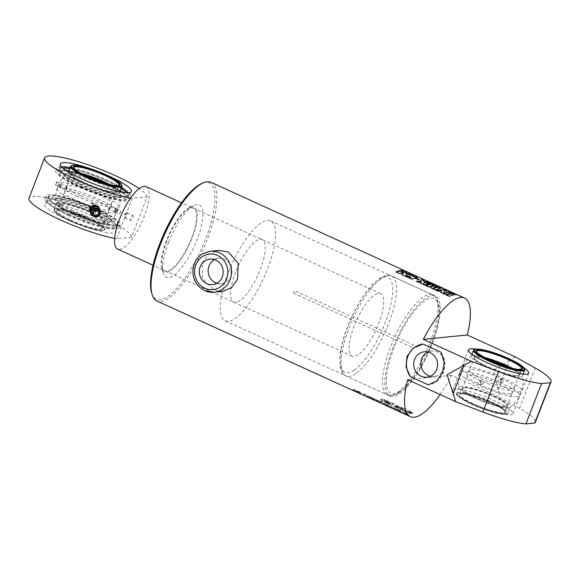 <?xml version="1.0" encoding="UTF-8"?>
<svg xmlns="http://www.w3.org/2000/svg" width="580" height="580" viewBox="0 0 580 580"><rect width="100%" height="100%" fill="white"/><g stroke="black" fill="none" stroke-linecap="round" stroke-linejoin="round"><path stroke-width="0.43" stroke-dasharray="2.9 2.17" d="M358.201 354.757A34.314 10.853 -65.5 0 1 352.14 356.127A34.314 10.853 -65.5 0 1 356.512 320.406A34.314 10.853 -65.5 0 1 380.639 293.69A34.314 10.853 -65.5 0 1 379.327 321.987A34.314 10.853 -65.5 0 1 358.201 354.757M146.095 186.637A34.314 10.853 -65.5 0 1 144.782 214.926A34.314 10.853 -65.5 0 1 123.656 247.704A34.314 10.853 -65.5 0 1 117.595 249.074M293.639 293.19L412.097 347.26L413.069 344.738L294.611 290.667L293.639 293.19M430.418 376.232A12.789 11.926 -95.7 0 0 434.043 376.463A12.789 11.926 -95.7 0 0 444.657 362.565A12.789 11.926 -95.7 0 0 431.52 351.016A12.789 11.926 -95.7 0 0 428.011 351.958M440.945 352.212A20.59 19.212 84.3 0 1 428.279 384.866M471.388 402.998A32.255 5.539 21.2 0 0 513.017 413.518A32.255 5.539 21.2 0 0 484.952 396.691A32.255 5.539 21.2 0 0 452.871 390.188A32.255 5.539 21.2 0 0 471.388 402.998M475.607 349.058A32.255 5.539 -158.8 0 1 523.965 367.814M515.345 356.939L509.501 360.55L498.235 389.601L499.699 397.286L519.557 408.363A54.941 9.439 -158.8 0 1 535.354 422.262M535.202 368.017L519.557 408.363M509.501 360.55L493.768 370.076L498.235 389.601M211.04 182.33A65.199 20.626 -65.5 0 1 202.732 250.212A65.199 20.626 -65.5 0 1 156.89 300.962M222.785 291.392L213.694 289.79L202.674 278.581L202.065 262.885L208.706 254.272L218.718 250.422M440.111 394.523A65.199 20.626 114.5 0 0 451.632 375.34L499.699 397.286M401.925 409.654A65.199 20.626 114.5 0 0 402.962 409.241L401.041 408.363A65.199 20.626 114.5 0 0 401.693 408.066L402.179 408.291A65.199 20.626 -65.5 0 1 401.621 408.552L403.057 409.204A65.199 20.626 114.5 0 0 403.622 408.943L403.839 408.566L402.585 407.646L400.316 407.174L398.453 408.218L399.7 409.067L401.925 409.654L403.049 408.994L401.121 408.117L401.773 407.82L402.259 408.045L401.701 408.298L403.622 408.943L402.513 407.885L400.243 407.421A65.199 20.626 -65.5 0 1 398.59 408.11L402.012 409.408M396.256 405.645A65.199 20.626 -65.5 0 1 395.473 405.993L396.916 406.652A65.199 20.626 114.5 0 0 397.706 406.297L398.293 406.565A65.199 20.626 -65.5 0 1 397.88 406.754L394.458 406.384A65.199 20.626 -65.5 0 1 394.088 406.5L397.597 407.856L398.163 407.667L395.69 406.942L399.453 407.276L400.07 406.906L399.809 407.327L398.67 406.138L396.336 405.398L395.553 405.746L396.995 406.406L398.199 406.13L397.96 406.507L394.175 406.254L395.292 407.522L397.51 408.11A65.199 20.626 114.5 0 0 398.076 407.921L396.64 407.262A65.199 20.626 -65.5 0 1 396.031 407.464L399.366 407.522A65.199 20.626 114.5 0 0 399.809 407.327L398.743 405.899L396.336 405.398M395.69 407.385L395.69 406.942L395.69 407.385M394.27 404.593A65.199 20.626 114.5 0 0 394.719 404.369L391.101 402.716A65.199 20.626 -65.5 0 1 390.637 402.948L390.869 404.427L389.753 404.521A65.199 20.626 114.5 0 0 390.318 404.333L388.897 403.68A65.199 20.626 -65.5 0 1 388.325 403.876L392.392 405.159L392.406 403.462L394.349 404.347L394.799 404.122L391.174 402.476L390.71 402.701L390.579 404.543L388.984 403.434L388.411 403.629L389.492 404.869L392.305 405.413L392.326 403.709L394.349 404.347M390.869 404.427L390.485 404.797L390.869 404.427M389.949 404.717L389.84 404.267L389.949 404.717M392.305 405.413L392.58 404.963L392.305 405.413M386.592 401.229A65.199 20.626 -65.5 0 1 385.809 401.585L387.244 402.237A65.199 20.626 114.5 0 0 388.034 401.889L388.622 402.158A65.199 20.626 -65.5 0 1 388.209 402.346L384.786 401.969A65.199 20.626 -65.5 0 1 384.417 402.092L387.933 403.448L388.498 403.26L386.019 402.534L390.405 402.498L390.144 402.911L388.999 401.73L386.672 400.983L385.888 401.331L387.331 401.991L388.527 401.723L388.288 402.099L384.504 401.838L385.627 403.107L387.839 403.695A65.199 20.626 114.5 0 0 388.411 403.506L386.969 402.846A65.199 20.626 -65.5 0 1 386.36 403.049L389.702 403.114A65.199 20.626 114.5 0 0 390.144 402.911L389.078 401.483L386.672 400.983M386.026 402.97L386.019 402.534L386.026 402.97M383.931 401.142L386.969 400.831L385.221 400.033L383.337 400.367A65.199 20.626 114.5 0 0 384.62 399.758L383.032 399.033A65.199 20.626 -65.5 0 1 379.661 400.36L381.248 401.084A65.199 20.626 114.5 0 0 382.336 400.751L381.937 401.403L383.409 402.078L384.011 400.896L387.041 400.584L385.294 399.787L383.416 400.113L384.692 399.511L383.104 398.786L379.748 400.113L381.336 400.838L382.423 400.504L382.032 401.15L383.503 401.824L384.011 400.896M404.173 413.83A65.199 20.626 114.5 0 0 408.255 414.374L405.935 413.315A65.199 20.626 -65.5 0 1 403.317 413.243L404.586 412.699L402.796 411.88L398.627 411.104A65.199 20.626 114.5 0 0 401.244 411.176L399.214 410.248A65.199 20.626 -65.5 0 1 395.48 409.85M403.832 413.663L408.356 414.12L406.036 413.061L403.426 412.989L404.688 412.445L398.736 410.85L401.346 410.923L399.308 409.995L394.908 409.284L401.476 412.3M394.371 409.139L398.924 409.813L396.06 408.509L393.32 408.11L395.074 408.059L392.471 406.87L388.071 406.167L394.103 409.219L398.822 410.067L395.966 408.762L393.218 408.356A65.199 20.626 114.5 0 0 394.98 408.313L392.377 407.124A65.199 20.626 -65.5 0 1 388.643 406.725M390.898 407.769A65.199 20.626 114.5 0 0 391.906 408.132L391.906 408.132M389.702 406.906A65.199 20.626 114.5 0 0 390.209 406.964L386.853 405.427A65.199 20.626 -65.5 0 1 386.345 405.376L389.702 406.906L390.318 406.711L386.954 405.181L389.811 406.66M381.321 403.093L383.626 404.151L388.288 404.963L385.497 403.687L382.778 403.209L383.191 402.636L380.712 401.505L380.117 402.361L376.833 401.034L383.51 404.383L388.194 405.217L385.396 403.941L382.67 403.462L383.097 402.89L380.611 401.759L380.009 402.607L378.022 401.882M376.717 401.287L381.307 403.325M374.006 400.055A65.199 20.626 114.5 0 0 375.129 400.417L377.341 401.425A65.199 20.626 114.5 0 0 377.87 401.527L375.666 400.519A65.199 20.626 114.5 0 0 377.297 400.584L379.777 401.723A65.199 20.626 114.5 0 0 380.408 401.664L375.325 399.345A65.199 20.626 -65.5 0 1 371.591 398.946M356.801 392.203A65.199 20.626 114.5 0 0 360.883 392.747L358.281 391.565A65.199 20.626 -65.5 0 1 356.019 391.551L355.293 391.224A65.199 20.626 114.5 0 0 357.555 391.232L354.953 390.043A65.199 20.626 -65.5 0 1 351.226 389.651M353.474 390.688A65.199 20.626 114.5 0 0 354.764 391.123L355.489 391.449A65.199 20.626 -65.5 0 1 354.547 391.166M356.78 392.182L364.189 395.277L364.204 394.857L366.074 394.821L363.471 393.639L361.63 393.675L356.896 391.935L364.102 395.531L364.095 395.111A65.199 20.626 114.5 0 0 365.98 395.074L363.377 393.885A65.199 20.626 -65.5 0 1 361.529 393.929L358.099 392.79M370.337 398.387L371.142 398.736A65.199 20.626 114.5 0 0 373.825 399.163C374.31 399.069 373.73 398.641 372.084 397.865L368.822 396.372A65.199 20.626 -65.5 0 1 365.088 395.973M373.825 399.163L374.122 398.844L372.179 397.612L368.916 396.118L364.515 395.415L373.825 399.163M405.492 411.409A65.199 20.626 114.5 0 0 406.247 411.133L404.811 410.473A65.199 20.626 -65.5 0 1 404.224 410.698L403.724 410.473A65.199 20.626 114.5 0 0 405.957 409.502L404.521 408.842A65.199 20.626 -65.5 0 1 401.766 409.995L403.201 410.647A65.199 20.626 114.5 0 0 403.288 410.618L405.492 411.409L406.326 410.879L403.81 410.227L406.029 409.255L404.593 408.596L401.853 409.741L405.579 411.162M403.854 410.625L403.81 410.227L403.854 410.625M406.812 412.3A65.199 20.626 114.5 0 0 409.567 411.147L408.132 410.495A65.199 20.626 -65.5 0 1 405.376 411.64L406.812 412.3L409.639 410.901L408.204 410.248L405.463 411.394L406.899 412.047M406.196 412.474A65.199 20.626 114.5 0 0 406.667 412.344L405.232 411.684A65.199 20.626 -65.5 0 1 404.76 411.822L406.196 412.474L406.754 412.09L405.318 411.438L404.847 411.568L406.283 412.221M410.995 413.794A65.199 20.626 114.5 0 0 412.039 413.38L410.111 412.503A65.199 20.626 114.5 0 0 410.763 412.206L411.249 412.431A65.199 20.626 -65.5 0 1 410.691 412.692L412.126 413.344A65.199 20.626 114.5 0 0 412.692 413.083L412.909 412.706L411.655 411.786L409.393 411.314L407.522 412.358L408.77 413.207L410.995 413.794L412.119 413.134L410.198 412.257L410.843 411.959L411.329 412.184L410.771 412.445L412.692 413.083L411.583 412.032L409.313 411.561A65.199 20.626 -65.5 0 1 407.66 412.257L411.082 413.547M429.338 281.981L430.113 282.337M431.302 282.88L429.562 282.38M432.992 283.649L433.63 283.939A65.199 20.626 114.5 0 0 433.318 283.787M436.602 285.302L437.24 285.592A65.199 20.626 114.5 0 0 436.928 285.433M458.091 295.104L458.729 295.401A65.199 20.626 114.5 0 0 458.417 295.242M451.914 292.291L452.625 292.907L451.733 292.508M454.01 293.241L452.501 292.545M446.498 290.174L448.565 291.051L446.73 289.913A65.199 20.626 -65.5 0 1 447.042 290.065L448.63 290.776M449.5 291.189L450.66 291.718A65.199 20.626 114.5 0 0 450.493 291.631M442.25 287.876L443.069 288.253M444.345 288.825L442.061 288.101M438.408 286.121L439.075 286.716L436.726 285.664L438.632 286.52M440.372 287.02L437.124 286.099L435.87 285.411L438.668 286.23M451.632 375.34L407.646 379.704M216.826 283.221A12.789 11.926 -95.7 0 0 221.343 283.7A12.789 11.926 -95.7 0 0 231.957 269.794A12.789 11.926 -95.7 0 0 218.819 258.245A12.789 11.926 -95.7 0 0 214.484 259.608M401.2 408.516A64.924 20.539 -65.5 0 1 400.577 408.748L400.091 408.523A64.924 20.539 114.5 0 0 400.715 408.291L401.121 408.762A65.199 20.626 -65.5 0 1 400.497 408.994L400.004 408.777A65.199 20.626 114.5 0 0 400.628 408.537L401.121 408.762M401.585 412.054L394.791 409.531M390.558 407.602L387.955 406.413M379.878 401.469L375.42 399.091L371.019 398.38L376.565 400.925L374.122 399.809L377.979 401.273L375.767 400.265L377.399 400.338L379.777 401.723M375.949 400.932L376.456 401.172M376.405 400.852L370.903 398.627M356.461 392.036L353.974 390.601L356.577 391.79L360.977 392.5L358.375 391.311L355.402 390.971L357.657 390.978L355.054 389.796L350.646 389.086L353.59 390.441L350.53 389.332M353.133 390.521L354.873 390.869L353.858 390.848M367.618 396.836A64.924 20.539 114.5 0 0 370.895 397.365L371.381 397.713A64.924 20.539 -65.5 0 1 368.568 397.264L367.51 397.083A65.199 20.626 114.5 0 0 370.794 397.619L371.28 397.967A65.199 20.626 -65.5 0 1 368.452 397.51L368.394 397.488M370.895 397.365L371.28 397.967L370.895 397.365M370.453 398.134L364.399 395.661M410.27 412.655A64.924 20.539 -65.5 0 1 409.654 412.887L409.161 412.663A64.924 20.539 114.5 0 0 409.784 412.431L410.19 412.902A65.199 20.626 -65.5 0 1 409.567 413.134L409.081 412.916A65.199 20.626 114.5 0 0 409.697 412.677L410.19 412.902M437.791 286.194A64.924 20.539 114.5 0 0 437.305 286.07L437.798 286.295A64.924 20.539 -65.5 0 1 438.277 286.418L437.9 285.947M435.761 285.034L437.124 285.839L435.087 285.171L432.6 283.83L440.583 287.107M442.264 288.224L444.49 288.891M440.713 287.484L441.474 287.818M446.622 290.16L450.544 291.965L445.592 289.826M451.936 292.639L454.162 293.306M450.261 292.132L451.146 292.226M458.729 295.401L456.714 294.77M456.54 294.401L457.084 294.799M403.412 273.093L399.504 273.818L396.314 272.078M409.966 274.485L405.072 276.356L401.897 274.63M406.682 272.984L405.485 274.369M403.238 271.418L400.795 272.23M411.184 277.443L408.168 277.769L406.225 276.602M416.802 277.61L411.909 279.48L409.596 278.139M413.504 276.102L412.772 276.928M418.956 279.698L418.68 280.002L415.324 278.473L415.911 278.313M421.355 282.286L418.688 282.569L416.832 281.445M428.171 282.793L428.997 283.171L424.038 282.866L423.146 284.606L420.775 283.243M424.176 280.974L423.784 281.779M431.056 284.468L428.569 283.33L429.2 283.265M428.591 285.092L426.38 284.084L427.032 283.867M433.854 285.389L428.961 287.26L423.908 284.954L424.64 284.591M448.956 294.386L448.238 294.06L446.005 295.039L443.693 293.705M454.22 294.683L449.326 296.554L447.013 295.22M450.899 293.168L448.891 293.842M441.409 291.145L438.096 291.435L436.262 290.312M445.802 290.841L444.28 291.377L443.084 293.705L440.72 292.349M437.559 287.433L436.551 287.136A64.924 20.539 114.5 0 0 433.151 288.209M440.358 288.354L435.464 290.232L432.216 288.746C430.607 287.999 430.077 287.412 430.621 286.969M433.63 283.939L431.476 283.519L433.514 284.193L432.151 283.381M429.519 282.801L431.353 283.504L429.628 282.547M428.721 282.054A64.924 20.539 114.5 0 0 428.236 281.931L428.729 282.156A64.924 20.539 -65.5 0 1 429.207 282.279L428.83 281.808M428.156 281.452L431.513 282.967M151.67 293.052A63.829 20.191 114.5 0 0 201.151 249.487A63.829 20.191 114.5 0 0 201.637 183.57M168.519 242.52A39.81 12.593 114.5 0 0 163.379 273.499A39.81 12.593 114.5 0 0 194.235 246.333A39.81 12.593 114.5 0 0 194.539 205.219A39.81 12.593 114.5 0 0 168.519 242.52M392.921 347.949A54.904 17.371 114.5 0 0 389.789 395.944A54.904 17.371 114.5 0 0 428.388 353.213A54.904 17.371 114.5 0 0 435.384 296.046A54.904 17.371 114.5 0 0 392.921 347.949M228.259 272.796A54.904 17.371 114.5 0 0 225.134 320.791A54.904 17.371 114.5 0 0 263.733 278.059A54.904 17.371 114.5 0 0 270.73 220.893A54.904 17.371 114.5 0 0 228.259 272.796M235.639 272.063A34.314 10.853 114.5 0 0 233.682 302.064A34.314 10.853 114.5 0 0 257.81 275.348A34.314 10.853 114.5 0 0 262.182 239.627A34.314 10.853 114.5 0 0 235.639 272.063M166.931 240.7A34.314 10.853 114.5 0 0 164.974 270.7A34.314 10.853 114.5 0 0 189.102 243.992A34.314 10.853 114.5 0 0 193.474 208.263A34.314 10.853 114.5 0 0 166.931 240.7M166.438 240.751A35.692 11.288 114.5 0 0 161.827 268.525A35.692 11.288 114.5 0 0 189.5 244.173A35.692 11.288 114.5 0 0 189.769 207.314A35.692 11.288 114.5 0 0 166.438 240.751M511.951 368.213A24.367 4.183 -158.8 0 1 519.6 374.738A24.367 4.183 -158.8 0 1 518.078 375.499A24.367 4.183 -158.8 0 1 517.911 375.521A24.367 4.183 -158.8 0 1 495.139 369.736A24.367 4.183 -158.8 0 1 474.774 358.701A24.367 4.183 -158.8 0 1 474.164 357.113A24.367 4.183 -158.8 0 1 484.213 357.454M512.568 388.397A24.019 4.125 -158.8 0 1 486.721 381.321A24.019 4.125 -158.8 0 1 469.438 370.25A24.019 4.125 -158.8 0 1 469.648 369.953A24.019 4.125 -158.8 0 1 493.326 375.086A24.019 4.125 -158.8 0 1 514.279 387.266A24.019 4.125 -158.8 0 1 514.228 387.621A24.019 4.125 -158.8 0 1 512.568 388.397M505.68 407.037A24.367 4.183 -158.8 0 1 479.464 399.859A24.367 4.183 -158.8 0 1 461.941 388.629A24.367 4.183 -158.8 0 1 463.456 387.868A24.367 4.183 -158.8 0 1 486.171 393.537A24.367 4.183 -158.8 0 1 506.768 404.666A24.367 4.183 -158.8 0 1 507.37 406.254A24.367 4.183 -158.8 0 1 505.68 407.037M510.436 393.892A24.019 4.125 -158.8 0 1 485.518 387.201A24.019 4.125 -158.8 0 1 467.262 376.101A24.019 4.125 -158.8 0 1 467.306 375.746A24.019 4.125 -158.8 0 1 491.195 380.582A24.019 4.125 -158.8 0 1 512.096 393.117A24.019 4.125 -158.8 0 1 511.893 393.414A24.019 4.125 -158.8 0 1 510.436 393.892M508.45 407.994A27.456 4.712 -158.8 0 1 480.262 400.461A27.456 4.712 -158.8 0 1 459.128 387.781A27.456 4.712 -158.8 0 1 459.164 387.251A27.456 4.712 -158.8 0 1 486.468 392.783A27.456 4.712 -158.8 0 1 510.357 407.109A27.456 4.712 -158.8 0 1 510.023 407.522A27.456 4.712 -158.8 0 1 508.45 407.994M520.47 377A27.456 4.712 -158.8 0 1 490.934 368.909A27.456 4.712 -158.8 0 1 471.185 356.258A27.456 4.712 -158.8 0 1 471.518 355.844A27.456 4.712 -158.8 0 1 498.488 361.789A27.456 4.712 -158.8 0 1 522.413 375.586A27.456 4.712 -158.8 0 1 522.377 376.115A27.456 4.712 -158.8 0 1 520.47 377M498.93 382.387C497.582 381.024 497.734 379.929 499.387 379.102C501.591 380.038 501.7 381.176 499.728 382.517L498.93 382.387M501.548 382.133L502.302 382.263C504.194 380.929 504.078 379.791 501.968 378.849C500.177 379.69 500.033 380.777 501.548 382.133M478.768 384.388C477.463 383.017 477.615 381.923 479.232 381.103C481.458 382.039 481.574 383.177 479.573 384.518L478.768 384.388M481.385 384.127L482.154 384.264C484.061 382.923 483.952 381.785 481.813 380.85C480.059 381.684 479.914 382.778 481.385 384.127M519.433 391.877A32.11 5.517 -158.8 0 1 485.96 382.865A32.11 5.517 -158.8 0 1 461.716 368.032A32.11 5.517 -158.8 0 1 461.818 367.546A32.11 5.517 -158.8 0 1 493.711 374.086A32.11 5.517 -158.8 0 1 521.688 390.768A32.11 5.517 -158.8 0 1 521.434 391.188A32.11 5.517 -158.8 0 1 519.433 391.877M517.527 396.785A32.11 5.517 -158.8 0 1 483.191 387.411A32.11 5.517 -158.8 0 1 459.853 372.599A32.11 5.517 -158.8 0 1 460.107 372.179A32.11 5.517 -158.8 0 1 491.811 378.994A32.11 5.517 -158.8 0 1 519.825 395.335A32.11 5.517 -158.8 0 1 519.723 395.821A32.11 5.517 -158.8 0 1 517.527 396.785M109.192 184.382A24.367 4.183 -158.8 0 1 116.841 190.9A24.367 4.183 -158.8 0 1 115.326 191.668A24.367 4.183 -158.8 0 1 85.398 182.961A24.367 4.183 -158.8 0 1 72.014 174.87A24.367 4.183 -158.8 0 1 71.412 173.282A24.367 4.183 -158.8 0 1 81.454 173.623M80.475 195.953A24.019 4.125 -158.8 0 1 66.686 186.419A24.019 4.125 -158.8 0 1 66.889 186.122A24.019 4.125 -158.8 0 1 90.574 191.255A24.019 4.125 -158.8 0 1 111.519 203.435A24.019 4.125 -158.8 0 1 111.476 203.79A24.019 4.125 -158.8 0 1 80.475 195.953M73.174 214.477A24.367 4.183 -158.8 0 1 59.189 204.798A24.367 4.183 -158.8 0 1 60.704 204.03A24.367 4.183 -158.8 0 1 83.411 209.706A24.367 4.183 -158.8 0 1 104.016 220.828A24.367 4.183 -158.8 0 1 104.618 222.423A24.367 4.183 -158.8 0 1 73.174 214.477M78.344 201.448A24.019 4.125 -158.8 0 1 64.503 192.27A24.019 4.125 -158.8 0 1 64.554 191.915A24.019 4.125 -158.8 0 1 88.443 196.75A24.019 4.125 -158.8 0 1 109.344 209.286A24.019 4.125 -158.8 0 1 109.134 209.576A24.019 4.125 -158.8 0 1 78.344 201.448M72.166 214.325A27.456 4.712 -158.8 0 1 56.376 203.95A27.456 4.712 -158.8 0 1 56.405 203.42A27.456 4.712 -158.8 0 1 83.708 208.952A27.456 4.712 -158.8 0 1 107.597 223.271A27.456 4.712 -158.8 0 1 107.271 223.684A27.456 4.712 -158.8 0 1 72.166 214.325M84.187 183.331A27.456 4.712 -158.8 0 1 68.433 172.427A27.456 4.712 -158.8 0 1 68.759 172.013A27.456 4.712 -158.8 0 1 95.722 177.958A27.456 4.712 -158.8 0 1 119.654 191.755A27.456 4.712 -158.8 0 1 119.618 192.285A27.456 4.712 -158.8 0 1 84.187 183.331M108.54 209.075C109.787 208.191 110.229 207.147 109.866 205.936L108.54 209.075M114.833 211.946L114.724 211.932C114.332 210.496 114.804 209.452 116.152 208.807L114.833 211.946M59.972 186.905C61.32 186.071 61.763 185.027 61.299 183.773L59.972 186.905M66.265 189.783L66.163 189.762C65.859 188.369 66.337 187.333 67.584 186.644L66.265 189.783M77.459 196.54A32.11 5.517 -158.8 0 1 58.964 184.194A32.11 5.517 -158.8 0 1 59.037 183.766A32.11 5.517 -158.8 0 1 90.835 190.204A32.11 5.517 -158.8 0 1 118.929 206.944A32.11 5.517 -158.8 0 1 118.675 207.357A32.11 5.517 -158.8 0 1 77.459 196.54M75.559 201.448A32.11 5.517 -158.8 0 1 57.101 188.761A32.11 5.517 -158.8 0 1 57.355 188.348A32.11 5.517 -158.8 0 1 89.059 195.163A32.11 5.517 -158.8 0 1 117.066 211.504A32.11 5.517 -158.8 0 1 116.993 211.939A32.11 5.517 -158.8 0 1 75.559 201.448M89.327 209.511L89.421 209.126M99.862 211.461L96.338 215.426L90.966 214.448M96.338 215.426L96.722 216.144L92.416 215.405M100.028 211.301L100.427 212.041L96.722 216.144M99.84 210.576A4.807 4.64 -28 0 1 91.974 214.774M98.368 206.241L99.956 211.084M94.757 215.434A3.639 3.516 -28 0 1 93.873 208.851A3.639 3.516 -28 0 1 99.107 211.41A3.639 3.516 -28 0 1 94.757 215.434M59.602 186.738A1.718 0.544 -65.5 0 1 59.501 186.724A1.718 0.544 -65.5 0 1 59.725 184.94A1.718 0.544 -65.5 0 1 60.929 183.599A1.718 0.544 -65.5 0 1 60.828 185.1A1.718 0.544 -65.5 0 1 59.602 186.738M56.681 183.207L56.746 181.692L55.317 184.81L56.681 183.207M115.203 212.113A1.718 0.544 114.5 0 0 116.428 210.475A1.718 0.544 114.5 0 0 116.522 208.981A1.718 0.544 114.5 0 0 115.319 210.315A1.718 0.544 114.5 0 0 115.101 212.099A1.718 0.544 114.5 0 0 115.203 212.113M120.575 212.374L119.284 214.013L120.705 210.888L120.575 212.374M72.87 210.569A29.652 5.097 -158.8 0 1 55.781 199.172A29.652 5.097 -158.8 0 1 56.173 198.367A29.652 5.097 -158.8 0 1 57.898 197.831A29.652 5.097 -158.8 0 1 88.443 206.001A29.652 5.097 -158.8 0 1 111.179 219.704A29.652 5.097 -158.8 0 1 110.925 220.552A29.652 5.097 -158.8 0 1 109.084 221.19A29.652 5.097 -158.8 0 1 72.87 210.569M72.29 211.533A30.247 5.198 -158.8 0 1 55.252 199.085A30.247 5.198 -158.8 0 1 85.006 205.617A30.247 5.198 -158.8 0 1 111.367 220.85A30.247 5.198 -158.8 0 1 72.29 211.533M81.918 187.246A29.652 5.097 -158.8 0 1 64.844 176.001A29.652 5.097 -158.8 0 1 65.098 175.145A29.652 5.097 -158.8 0 1 94.359 181.431A29.652 5.097 -158.8 0 1 120.241 196.526A29.652 5.097 -158.8 0 1 119.857 197.338A29.652 5.097 -158.8 0 1 81.918 187.246M82.07 186.318A30.247 5.198 -158.8 0 1 64.656 174.848A30.247 5.198 -158.8 0 1 94.779 180.402A30.247 5.198 -158.8 0 1 120.77 196.613A30.247 5.198 -158.8 0 1 82.07 186.318M60.595 170.643A37.381 6.423 -158.8 0 1 96.237 179.8A37.381 6.423 -158.8 0 1 127.093 196.838A37.381 6.423 -158.8 0 1 115.043 198.991A37.381 6.423 -158.8 0 1 79.467 186.695A37.381 6.423 -158.8 0 1 59.842 170.752A37.381 6.423 -158.8 0 1 60.595 170.643M69.781 211.656A37.381 6.423 21.2 0 0 116.188 224.946A37.381 6.423 21.2 0 0 95.577 208.554A37.381 6.423 21.2 0 0 50.917 195.605A37.381 6.423 21.2 0 0 48.938 198.86A37.381 6.423 21.2 0 0 69.781 211.656M126.897 212.628A2.748 0.87 114.5 0 0 126.433 212.874A2.748 0.87 114.5 0 0 124.533 217.029A2.748 0.87 114.5 0 0 124.78 217.652A2.748 0.87 114.5 0 0 126.708 215.513A2.748 0.87 114.5 0 0 127.063 212.657A2.748 0.87 114.5 0 0 126.897 212.628M132.82 215.332A2.748 0.87 -65.5 0 1 132.979 215.361A2.748 0.87 -65.5 0 1 132.631 218.218A2.748 0.87 -65.5 0 1 130.703 220.356A2.748 0.87 -65.5 0 1 130.95 217.725A2.748 0.87 -65.5 0 1 132.82 215.332M116.544 238.771L132.196 198.425L147.139 196.946L131.493 237.285L116.544 238.771A54.904 9.432 21.2 0 1 114.615 238.409M147.139 196.946A54.904 9.432 21.2 0 0 139.243 188.565M130.565 198.121A54.904 9.432 21.2 0 0 132.196 198.425M106.488 174.971A38.164 6.554 21.2 0 0 89.798 168.497M68.382 215.557A37.062 6.365 21.2 0 0 116.21 227.643A37.062 6.365 21.2 0 0 116.283 227.353A37.062 6.365 21.2 0 0 83.962 208.307A37.062 6.365 21.2 0 0 47.248 200.579A37.062 6.365 21.2 0 0 47.103 200.839A37.062 6.365 21.2 0 0 68.382 215.557M68.846 214.361A37.062 6.365 21.2 0 0 116.674 226.446A37.062 6.365 21.2 0 0 84.426 207.104A37.062 6.365 21.2 0 0 47.567 199.643A37.062 6.365 21.2 0 0 68.846 214.361M66.519 219.378A38.164 6.554 21.2 0 0 115.84 231.521A38.164 6.554 21.2 0 0 82.563 211.91A38.164 6.554 21.2 0 0 44.754 203.95A38.164 6.554 21.2 0 0 66.519 219.378M131.493 237.285A54.904 9.432 21.2 0 0 81.99 208.612A54.904 9.432 21.2 0 0 29 198.164M61.734 166.953A37.062 6.365 21.2 0 0 59.82 168.062A37.062 6.365 21.2 0 0 59.747 168.352A37.062 6.365 21.2 0 0 81.091 182.78A37.062 6.365 21.2 0 0 128.782 195.126A37.062 6.365 21.2 0 0 128.927 194.865A37.062 6.365 21.2 0 0 128.252 192.749M121.51 187.398A37.062 6.365 21.2 0 0 70.325 167.547M62.879 168.004A37.062 6.365 21.2 0 0 59.356 169.258A37.062 6.365 21.2 0 0 80.627 183.976A37.062 6.365 21.2 0 0 128.463 196.062A37.062 6.365 21.2 0 0 126.701 192.763M121.046 188.601A37.062 6.365 21.2 0 0 69.861 168.744M79.648 184.07A39.81 6.837 21.2 0 0 131.022 197.055A39.81 6.837 21.2 0 0 96.381 176.284A39.81 6.837 21.2 0 0 56.797 168.265A39.81 6.837 21.2 0 0 79.648 184.07M65.808 170.208A39.81 6.837 21.2 0 0 55.745 170.977A39.81 6.837 21.2 0 0 78.597 186.782A39.81 6.837 21.2 0 0 129.971 199.767A39.81 6.837 21.2 0 0 123.047 192.415M120.241 190.682A39.81 6.837 21.2 0 0 69.049 170.825M68.911 211.743A39.81 6.837 21.2 0 0 120.285 224.728A39.81 6.837 21.2 0 0 85.644 203.957A39.81 6.837 21.2 0 0 46.059 195.938A39.81 6.837 21.2 0 0 68.911 211.743M67.86 214.455A39.81 6.837 21.2 0 0 119.234 227.44A39.81 6.837 21.2 0 0 84.593 206.668A39.81 6.837 21.2 0 0 45.008 198.65A39.81 6.837 21.2 0 0 67.86 214.455M90.639 209.953A3.371 3.262 152 0 0 95.222 211.395A3.371 3.262 152 0 0 94.895 205.414A3.371 3.262 152 0 0 90.639 209.953M93.924 209.402C92.01 210.098 90.545 209.583 89.53 207.872L89.327 207.372L91.241 203.457C93.177 202.811 94.641 203.319 95.635 204.987L93.924 209.402A37.751 6.481 -158.8 0 1 89.53 207.872L90.712 210.098M96.671 206.93L95.635 204.987A37.751 6.481 -158.8 0 1 91.241 203.457M95.751 205.32A37.403 6.423 -158.8 0 1 90.792 203.594M94.279 209.105A37.403 6.423 -158.8 0 1 89.327 207.372M93.133 210.243A2.059 1.987 -28 0 1 92.626 206.516A2.059 1.987 -28 0 1 95.185 209.445A2.059 1.987 -28 0 1 93.133 210.243M93.249 210.46A2.059 1.987 -28 0 1 92.742 206.734A2.059 1.987 -28 0 1 95.301 209.67A2.059 1.987 -28 0 1 93.249 210.46M92.988 211.627A3.277 3.168 152 0 0 94.844 205.487A3.277 3.168 152 0 0 90.567 207.669A3.277 3.168 152 0 0 92.988 211.627M400.135 391.37A52.164 16.501 -65.5 0 1 398.699 336.741A52.164 16.501 -65.5 0 1 438.929 309.887A52.164 16.501 -65.5 0 1 400.135 391.37M397.111 392.674A54.904 17.371 114.5 0 0 430.918 340.235A54.904 17.371 114.5 0 0 433.013 294.966A54.904 17.371 114.5 0 0 394.414 337.705A54.904 17.371 114.5 0 0 387.418 394.864A54.904 17.371 114.5 0 0 397.111 392.674M355.656 373.752A54.904 17.371 -65.5 0 1 345.963 375.941A54.904 17.371 -65.5 0 1 352.959 318.782A54.904 17.371 -65.5 0 1 391.558 276.044A54.904 17.371 -65.5 0 1 389.463 321.313A54.904 17.371 -65.5 0 1 355.656 373.752M353.938 370.279A52.164 16.501 114.5 0 0 392.725 288.804A52.164 16.501 114.5 0 0 352.502 315.65A52.164 16.501 114.5 0 0 353.938 370.279M210.185 251.263A20.59 19.212 -95.7 0 0 193.183 268.547A20.59 19.212 -95.7 0 0 204.878 290.667M509.11 367.459A24.019 4.125 -158.8 0 1 519.064 375.159A24.019 4.125 -158.8 0 1 517.404 375.934A24.019 4.125 -158.8 0 1 491.55 368.851A24.019 4.125 -158.8 0 1 474.273 357.78A24.019 4.125 -158.8 0 1 475.941 357.012A24.019 4.125 -158.8 0 1 486.816 358.81M505.6 406.355A24.019 4.125 21.2 0 0 507.261 405.587A24.019 4.125 21.2 0 0 489.984 394.516A24.019 4.125 21.2 0 0 464.138 387.433A24.019 4.125 21.2 0 0 462.47 388.209A24.019 4.125 21.2 0 0 479.754 399.279A24.019 4.125 21.2 0 0 505.6 406.355M503.832 413.613A25.049 4.306 -158.8 0 1 463.63 399.584A25.049 4.306 -158.8 0 1 479.174 398.039A25.049 4.306 -158.8 0 1 503.832 413.613M503.483 412.713A24.367 4.183 21.2 0 0 505.173 411.923A24.367 4.183 21.2 0 0 483.966 399.214A24.367 4.183 21.2 0 0 459.744 394.306A24.367 4.183 21.2 0 0 477.267 405.529A24.367 4.183 21.2 0 0 503.483 412.713M505.31 414.287A26.767 4.596 21.2 0 0 478.964 397.648A26.767 4.596 21.2 0 0 462.361 399.301A26.767 4.596 21.2 0 0 505.31 414.287M506.151 413.932A27.456 4.712 -158.8 0 1 476.608 405.84A27.456 4.712 -158.8 0 1 456.859 393.189A27.456 4.712 -158.8 0 1 484.162 398.721A27.456 4.712 -158.8 0 1 508.051 413.047A27.456 4.712 -158.8 0 1 506.151 413.932M524.675 370.178A27.456 4.712 21.2 0 0 500.786 355.852A27.456 4.712 21.2 0 0 473.49 350.32M519.6 374.738L521.797 369.061A24.367 4.183 -158.8 0 1 520.108 369.851A24.367 4.183 -158.8 0 1 493.892 362.667A24.367 4.183 -158.8 0 1 476.368 351.444L474.164 357.113M106.357 183.628A24.019 4.125 -158.8 0 1 116.312 191.327A24.019 4.125 -158.8 0 1 85.311 183.49A24.019 4.125 -158.8 0 1 71.521 173.949A24.019 4.125 -158.8 0 1 84.064 174.979M73.508 213.918A24.019 4.125 21.2 0 0 104.509 221.749A24.019 4.125 21.2 0 0 90.719 212.207A24.019 4.125 21.2 0 0 59.718 204.377A24.019 4.125 21.2 0 0 73.508 213.918M70.484 220.806A25.049 4.306 -158.8 0 1 65.221 210.924A25.049 4.306 -158.8 0 1 102.667 228.012A25.049 4.306 -158.8 0 1 70.484 220.806M70.97 220.146A24.367 4.183 21.2 0 0 102.413 228.092A24.367 4.183 21.2 0 0 81.215 215.383A24.367 4.183 21.2 0 0 56.985 210.475A24.367 4.183 21.2 0 0 70.97 220.146M69.868 220.864A26.767 4.596 21.2 0 0 104.255 228.571A26.767 4.596 21.2 0 0 64.249 210.308A26.767 4.596 21.2 0 0 69.868 220.864M69.868 220.255A27.456 4.712 -158.8 0 1 54.107 209.358A27.456 4.712 -158.8 0 1 81.403 214.89A27.456 4.712 -158.8 0 1 105.299 229.209A27.456 4.712 -158.8 0 1 69.868 220.255M121.923 186.347A27.456 4.712 21.2 0 0 98.034 172.021A27.456 4.712 21.2 0 0 70.731 166.489M116.841 190.9L119.045 185.23A24.367 4.183 -158.8 0 1 87.602 177.284A24.367 4.183 -158.8 0 1 73.609 167.606L71.412 173.282M121.51 192.168A36.924 6.344 -158.8 0 1 119.61 199.549A36.924 6.344 -158.8 0 1 79.677 186.557A36.924 6.344 -158.8 0 1 67.106 171.071M120.046 191.19L95.2 179.321L68.853 171.339A36.924 6.344 -158.8 0 1 120.031 191.219M69.897 211.773A36.924 6.344 -158.8 0 1 62.14 197.207A36.924 6.344 -158.8 0 1 117.334 222.401A36.924 6.344 -158.8 0 1 69.897 211.773M399.294 392.566L406.682 386.106C414.265 377.863 421.225 366.915 427.569 353.249C432.564 342.309 436.029 331.941 437.98 322.146C439.364 315.07 439.669 309.133 438.9 304.355L436.298 297.663L433.013 294.966L391.558 276.044C389.303 274.558 385.664 275.123 380.647 277.726L372.86 284.207C365.052 292.508 357.875 303.71 351.328 317.825C344.933 331.977 341.127 344.738 339.909 356.12L340.083 366.575C341.381 372.07 343.345 375.188 345.963 375.941L387.418 394.864C392.624 395.908 396.575 395.147 399.294 392.566M380.639 293.69L181.54 202.819M352.14 356.127L153.04 265.256M431.52 351.016L424.393 351.726M434.043 376.463L426.916 377.174M468.517 349.849L452.871 390.188M528.67 373.179L513.017 413.518M218.819 258.245L209.967 259.13M221.343 283.7L212.49 284.577M391.848 407.899L394.248 408.994M439.075 286.716L440.517 287.375M442.033 288.071L444.447 289.173M448.536 291.037L450.232 291.812M451.697 292.48L454.118 293.582M454.647 293.828L455.43 294.183M430.113 282.329L431.447 283.236M225.134 320.791L389.789 395.944M270.73 220.893L435.384 296.046M164.974 270.7L233.682 302.064M193.474 208.263L262.182 239.627M161.827 268.525L163.379 273.499M189.769 207.314L194.539 205.219M514.228 387.621L519.064 375.159L518.078 375.499M474.774 358.701L474.273 357.78L469.438 370.25M463.456 387.868L462.47 388.209L467.306 375.746M506.768 404.666L507.261 405.587L512.096 393.117M507.37 406.254L505.173 411.923L504.89 411.271C504.796 411.089 503.947 409.408 495.334 404.862C481.262 397.721 463.637 392.863 460.389 394.009L459.744 394.306L461.941 388.629M459.164 387.251L456.859 393.189C455.351 393.233 457.178 395.277 462.347 399.315C471.025 404.898 489.803 412.162 499.837 413.866L505.622 414.345C507.565 413.765 508.37 413.337 508.051 413.047L510.357 407.109M471.946 354.3L471.185 356.258M523.138 374.151L522.377 376.115M501.968 378.849L499.387 379.102M502.302 382.263L499.728 382.517M481.813 380.85L479.232 381.103M482.154 384.264L479.573 384.518M521.696 390.739A32.226 32.226 0 0 0 522.413 375.593M471.518 355.844A32.226 32.226 0 0 0 461.818 367.531M460.107 372.179L461.716 368.032M519.825 395.335L521.434 391.188M459.846 372.628A32.226 32.226 0 0 0 459.128 387.781M510.016 407.53A32.226 32.226 0 0 0 519.716 395.836M469.648 369.953C467.9 371.635 467.103 373.679 467.262 376.101M514.279 387.266C514.438 389.688 513.641 391.732 511.893 393.414M111.476 203.79L116.312 191.327L115.326 191.668M72.014 174.87L71.521 173.949L66.686 186.419M60.704 204.03L59.718 204.377L64.554 191.915M104.016 220.828L104.509 221.749L109.344 209.286M104.618 222.423L102.413 228.092L102.138 227.432C102.044 227.251 101.188 225.569 92.575 221.031C78.503 213.882 60.878 209.025 57.63 210.177L56.985 210.475L59.189 204.798M56.405 203.42L54.107 209.358C54.353 209.648 51.258 212.331 69.825 220.857C79.96 225.381 89.052 228.44 97.114 230.035L102.638 230.528C104.791 229.948 105.676 229.513 105.299 229.209L107.597 223.271M68.6 171.999L68.433 172.427M119.784 191.85L119.618 192.285M116.152 208.807L109.866 205.936M114.724 211.932L108.438 209.061M67.584 186.644L61.299 183.773M66.163 189.762L59.878 186.89M118.653 207.829A32.226 32.226 0 0 0 119.654 191.755M68.759 172.013A32.226 32.226 0 0 0 58.609 184.672M57.355 188.348L58.964 184.194M117.066 211.504L118.675 207.357M57.377 187.869A32.226 32.226 0 0 0 56.376 203.95M107.264 223.692A32.226 32.226 0 0 0 117.421 211.033M66.889 186.122C65.141 187.804 64.344 189.849 64.503 192.27M111.519 203.435C111.679 205.849 110.889 207.901 109.134 209.576M93.075 214.622L94.62 215.354C95.707 215.782 97.034 215.187 98.607 213.57L99.107 211.41M55.317 184.817L59.501 186.724M56.746 181.692L60.929 183.599M115.101 212.099L119.284 214.013M116.522 208.981L120.705 210.888M56.173 198.367L55.252 199.085M111.179 219.704L111.367 220.85M65.105 175.145A32.255 32.255 0 0 0 55.781 199.179M110.925 220.56A32.255 32.255 0 0 0 120.241 196.526M119.857 197.338L120.77 196.613M64.844 176.001L64.656 174.848M127.093 196.838L121.59 192.183M67.041 171.028L59.842 170.752M116.188 224.946L108.641 224.619L99.992 222.72C90.204 220.067 80.156 216.42 69.847 211.765C58.797 206.676 51.83 202.376 48.938 198.86M126.433 212.874L124.497 214.506L124.533 217.029M124.78 217.652L130.703 220.356M127.063 212.657L132.979 215.361M116.21 227.643L116.674 226.446M47.103 200.839L47.567 199.643M47.248 200.579L44.754 203.95M116.283 227.353L115.84 231.521M128.782 195.126L131.268 191.748M59.747 168.352L60.182 164.176M128.463 196.062L128.927 194.865M59.356 169.258L59.82 168.062M129.971 199.767L131.022 197.055M55.745 170.977L56.797 168.265M119.234 227.44L120.285 224.728M45.008 198.65L46.059 195.938"/><path stroke-width="0.87" d="M153.04 265.256L117.595 249.074A34.314 10.853 -65.5 0 1 121.967 213.346A34.314 10.853 -65.5 0 1 146.095 186.637L181.54 202.819M428.011 351.958A12.789 11.926 -95.7 0 0 420.848 363.689A12.789 11.926 -95.7 0 0 428.228 375.485A12.789 11.926 -95.7 0 0 430.418 376.232M421.095 376.195A12.789 11.926 84.3 0 1 413.837 362.457A12.789 11.926 84.3 0 1 424.393 351.726A12.789 11.926 84.3 0 1 437.523 363.269A12.789 11.926 84.3 0 1 426.916 377.174A12.789 11.926 84.3 0 1 421.095 376.195M410.357 376.688A20.59 19.212 84.3 0 1 423.023 344.027L440.945 352.212L444.106 362.021L442.533 372.643L436.747 381.009L428.279 384.866L410.357 376.688L406.014 366.988L407 356.424L413.38 348L423.023 344.027M523.965 367.814A32.255 5.539 -158.8 0 1 528.67 373.179A32.255 5.539 -158.8 0 1 487.04 362.66A32.255 5.539 -158.8 0 1 468.517 349.849A32.255 5.539 -158.8 0 1 475.607 349.058M551 381.923L535.354 422.262A54.941 9.439 -158.8 0 1 534.753 423.045L550.405 382.699A54.941 9.439 21.2 0 0 551 381.923A54.941 9.439 21.2 0 0 535.202 368.017L515.345 356.939L467.277 335.001A65.199 20.626 114.5 0 0 464.536 298.04A65.199 20.626 114.5 0 0 423.298 339.365L471.359 361.304L498.481 371.664L482.836 412.003L455.713 401.643L447.057 374.709L471.359 361.304M351.226 389.651A65.199 20.626 -65.5 0 1 350.871 389.499L156.89 300.962A65.199 20.626 -65.5 0 1 152.185 294.705A65.199 20.626 -65.5 0 1 160.609 243.963A65.199 20.626 -65.5 0 1 203.232 182.874A65.199 20.626 -65.5 0 1 211.04 182.33L429.338 281.981M210.185 251.263L218.718 250.415L228.368 251.966L238.177 263.298L237.604 279.111L231.587 287.658L222.785 291.392L214.245 292.24A20.59 19.212 -95.7 0 0 231.333 269.86A20.59 19.212 -95.7 0 0 210.185 251.263L202.398 253.88C197.555 256.962 194.496 261.413 193.234 267.228C191.806 277.856 195.634 285.657 204.718 290.638L214.245 292.24A20.59 19.212 -95.7 0 1 204.878 290.667M455.713 401.643L407.646 379.704A65.199 20.626 114.5 0 0 410.393 416.665A65.199 20.626 114.5 0 0 440.111 394.523M400.7 412.228L403.832 413.663A65.199 20.626 114.5 0 0 404.173 413.83L410.393 416.665M395.48 409.85A65.199 20.626 -65.5 0 1 395.132 409.705A65.199 20.626 -65.5 0 1 394.791 409.531L400.526 412.162M388.643 406.725A65.199 20.626 -65.5 0 1 388.296 406.58A65.199 20.626 -65.5 0 1 387.955 406.413L390.558 407.602A65.199 20.626 114.5 0 0 390.898 407.769L391.732 408.153M391.688 408.117L394.371 409.139M378.022 401.882L381.205 403.346M381.176 403.317L383.641 404.231M371.591 398.946A65.199 20.626 -65.5 0 1 371.243 398.801A65.199 20.626 -65.5 0 1 370.903 398.627L375.949 400.932A65.199 20.626 114.5 0 0 376.289 401.106L377.363 401.592M376.13 401.026L374.013 400.048M354.547 391.166A65.199 20.626 -65.5 0 1 354.199 391.022A65.199 20.626 -65.5 0 1 353.858 390.848L356.461 392.036A65.199 20.626 114.5 0 0 356.801 392.203L364.74 395.828A65.199 20.626 -65.5 0 1 364.399 395.661L371.243 398.801M350.871 389.499A65.199 20.626 -65.5 0 1 350.53 389.332L353.133 390.521A65.199 20.626 114.5 0 0 353.474 390.688L354.199 391.022M358.099 392.79L357.432 392.493M430.113 282.337L431.513 282.967A65.199 20.626 114.5 0 0 430.28 282.562L426.909 281.024A65.199 20.626 -65.5 0 1 427.699 281.249L429.62 282.126A65.199 20.626 -65.5 0 1 430.084 282.315L429.599 282.09A65.199 20.626 114.5 0 0 429.2 281.931L427.764 281.278A65.199 20.626 -65.5 0 1 428.171 281.438L428.221 281.467M430.012 282.482L429.599 282.09M429.628 282.547A65.199 20.626 -65.5 0 1 430.026 282.598L431.462 283.25A65.199 20.626 114.5 0 0 431.063 283.207L429.628 282.547M438.748 286.266L440.583 287.107A65.199 20.626 114.5 0 0 439.357 286.701L435.979 285.164A65.199 20.626 -65.5 0 1 436.769 285.389L438.69 286.266A65.199 20.626 -65.5 0 1 439.154 286.455L438.668 286.23A65.199 20.626 114.5 0 0 438.27 286.07L436.834 285.418A65.199 20.626 -65.5 0 1 437.24 285.577L436.928 285.433A65.199 20.626 114.5 0 0 435.196 284.918L433.76 284.258A65.199 20.626 -65.5 0 1 433.833 284.272L432.122 283.431A65.199 20.626 -65.5 0 1 432.709 283.584L434.145 284.236A65.199 20.626 114.5 0 0 433.695 284.12L434.181 284.345A65.199 20.626 -65.5 0 1 435.493 284.78L433.318 283.787A65.199 20.626 114.5 0 0 431.585 283.272L430.15 282.612A65.199 20.626 -65.5 0 1 431.882 283.134A65.199 20.626 -65.5 0 1 432.194 283.286L432.992 283.649M435.493 284.78A65.199 20.626 -65.5 0 1 435.805 284.932L436.602 285.302M437.625 286.81L440.887 288.303A65.199 20.626 114.5 0 0 435.536 289.986L432.288 288.499C430.679 287.76 430.15 287.165 430.701 286.723A65.199 20.626 -65.5 0 1 433.949 285.708L437.625 286.81L440.793 288.557M430.425 286.969L433.854 285.954L437.523 287.064M438.175 291.189L435.834 290.116L441.728 289.949A65.199 20.626 -65.5 0 1 443.729 289.601L446.332 290.79A65.199 20.626 114.5 0 0 444.367 291.131L443.156 293.458L440.677 292.327L441.496 290.899L438.175 291.189M443.475 293.603A65.199 20.626 -65.5 0 1 448.826 291.928L451.428 293.11A65.199 20.626 114.5 0 0 448.978 293.589L449.696 293.922A65.199 20.626 -65.5 0 1 452.153 293.444L454.756 294.633A65.199 20.626 114.5 0 0 449.406 296.315L446.803 295.126A65.199 20.626 -65.5 0 1 449.043 294.14L448.325 293.806A65.199 20.626 114.5 0 0 446.078 294.792L443.475 293.603M428.663 283.083A65.199 20.626 -65.5 0 1 429.301 283.011L434.384 285.331A65.199 20.626 114.5 0 0 429.033 287.013L423.987 284.707A65.199 20.626 -65.5 0 1 424.72 284.345L427.17 285.469A65.199 20.626 -65.5 0 1 428.678 284.845L426.467 283.837A65.199 20.626 -65.5 0 1 427.119 283.62L429.33 284.628A65.199 20.626 -65.5 0 1 431.15 284.214L428.663 283.083M420.797 280.966L421.515 279.458L424.306 280.735L423.878 281.532L426.612 281.786L429.091 282.917L424.118 282.619L423.219 284.36L420.717 283.221L421.435 282.039L418.76 282.329L416.425 281.257L420.71 281.213L421.421 279.712L424.212 280.988M415.411 278.219A65.199 20.626 -65.5 0 1 416.005 278.059L419.362 279.589A65.199 20.626 114.5 0 0 418.767 279.756L415.411 278.219M409.995 276.065L410.887 274.608L413.743 275.913L412.866 276.675A65.199 20.626 -65.5 0 1 414.729 276.363L417.332 277.552A65.199 20.626 114.5 0 0 411.981 279.234L409.378 278.045A65.199 20.626 -65.5 0 1 411.271 277.189L408.248 277.53L405.833 276.428L409.908 276.312L410.785 274.862L413.641 276.167M396.104 271.984A65.199 20.626 -65.5 0 1 401.454 270.302L403.767 271.36A65.199 20.626 114.5 0 0 400.882 271.984L405.123 271.976L406.913 272.796L405.572 274.123A65.199 20.626 -65.5 0 1 408.458 273.499L410.495 274.434A65.199 20.626 114.5 0 0 405.145 276.109L401.795 274.579L403.499 272.839L399.584 273.571L396.104 271.984M464.536 298.04L458.417 295.242A65.199 20.626 114.5 0 0 456.163 294.662L454.575 293.937A65.199 20.626 -65.5 0 1 455.474 294.075L456.337 294.306M456.54 294.401L456.242 294.285A65.199 20.626 -65.5 0 1 456.83 294.517A65.199 20.626 -65.5 0 1 457.141 294.676L458.091 295.104M452.704 292.683L454.162 293.306A65.199 20.626 114.5 0 0 453.596 293.089L452.153 292.429A65.199 20.626 -65.5 0 1 452.719 292.646L452.132 292.378A65.199 20.626 114.5 0 0 451.842 292.262L452.806 292.878A65.199 20.626 114.5 0 0 452.509 292.82L448.978 291.225A65.199 20.626 -65.5 0 1 449.442 291.312L450.885 291.972A65.199 20.626 114.5 0 0 450.392 291.878L451.138 292.146L450.182 291.508A65.199 20.626 -65.5 0 1 450.5 291.631L451.914 292.291M452.625 292.907L452.501 292.545M451.842 292.262L452.081 292.712M450.493 291.631A65.199 20.626 114.5 0 0 450.348 291.559L447.18 290.392A65.199 20.626 -65.5 0 1 447.644 290.478L449.058 291.131A65.199 20.626 114.5 0 0 448.594 291.037L445.266 289.442L449.5 291.189M443.069 288.253L448.666 290.834M448.63 290.776L446.73 289.913M444.49 288.891A65.199 20.626 114.5 0 0 443.925 288.673L442.489 288.013A65.199 20.626 -65.5 0 1 443.055 288.231L442.467 287.963A65.199 20.626 114.5 0 0 442.177 287.847L443.142 288.463A65.199 20.626 114.5 0 0 442.837 288.412L439.314 286.817A65.199 20.626 -65.5 0 1 439.778 286.904L441.221 287.557A65.199 20.626 114.5 0 0 440.72 287.47L441.467 287.738L440.517 287.093A65.199 20.626 -65.5 0 1 440.829 287.223L442.25 287.876M439.082 286.621L438.668 286.23M437.291 285.606L438.408 286.121M464.181 365.045L452.915 394.096M498.481 371.664A54.941 9.439 21.2 0 0 541.553 383.576L525.9 423.922A54.941 9.439 -158.8 0 1 482.836 412.003M423.298 339.365L467.277 335.001M541.553 383.576L550.405 382.699M534.753 423.045L525.9 423.922M206.676 283.598A12.789 11.926 84.3 0 1 199.411 269.86A12.789 11.926 84.3 0 1 209.967 259.13A12.789 11.926 84.3 0 1 223.104 270.671A12.789 11.926 84.3 0 1 212.49 284.577A12.789 11.926 84.3 0 1 206.676 283.598M214.484 259.608A12.789 11.926 -95.7 0 0 208.155 271.411A12.789 11.926 -95.7 0 0 215.528 282.714A12.789 11.926 -95.7 0 0 216.826 283.221M367.51 397.083L368.452 397.51M438.386 286.165L437.9 285.947A65.199 20.626 114.5 0 0 437.414 285.817L437.907 286.041A65.199 20.626 -65.5 0 1 438.386 286.165L438.313 286.324M445.164 289.688L446.498 290.174M456.242 294.285L457.025 294.923M396.024 272.23L401.353 270.555L403.673 271.614M401.723 274.826L403.499 272.839M405.572 274.123L408.363 273.753L410.401 274.681M400.882 271.984L405.021 272.23L406.819 273.05M405.761 276.667L409.908 276.312M409.306 278.291L411.271 277.189M412.866 276.675L414.635 276.617L417.238 277.805M415.324 278.473L419.275 279.843M416.346 281.503L420.71 281.213M420.645 283.468L421.435 282.039M423.878 281.532L428.171 282.793M428.569 283.33L434.289 285.585M426.38 284.084L427.032 283.867L429.243 284.874L431.15 284.214M423.908 284.954L424.64 284.591L427.09 285.715L428.678 284.845M443.403 293.85L448.724 292.175L451.327 293.364M446.723 295.372L449.043 294.14M448.978 293.589L449.609 294.169L452.052 293.697L454.655 294.887M440.597 292.574L441.496 290.899M435.754 290.363L443.635 289.855L446.238 291.044M437.653 287.18L436.646 286.89A65.199 20.626 114.5 0 0 433.231 287.963L433.673 288.434A65.199 20.626 -65.5 0 1 437.653 287.18L437.559 287.433A64.924 20.539 -65.5 0 0 433.593 288.68L433.231 287.963M433.151 288.209L433.593 288.68L433.173 288.13M429.316 282.025L428.83 281.808A65.199 20.626 114.5 0 0 428.345 281.677L428.837 281.902A65.199 20.626 -65.5 0 1 429.316 282.025L429.243 282.185M203.232 182.874L201.637 183.57A63.829 20.191 114.5 0 0 159.913 243.375A63.829 20.191 114.5 0 0 151.67 293.052L152.185 294.705M484.213 357.454A24.367 4.183 -158.8 0 1 511.951 368.213M81.454 173.623A24.367 4.183 -158.8 0 1 109.192 184.382M89.262 209.315L91.343 215.151L89.262 209.315L92.974 205.233L93.358 205.958L98.745 206.951L100.282 212.222M89.661 210.061L93.358 205.958M92.416 215.405L91.343 215.151M91.974 214.774A4.807 4.64 -28 0 1 96.106 206.552A4.807 4.64 -28 0 1 99.84 210.576M92.974 205.233L98.368 206.241L98.745 206.951M95.011 216.927A4.386 4.234 -28 0 1 91.799 211.512A4.386 4.234 -28 0 1 97.317 208.64A4.386 4.234 -28 0 1 95.011 216.927M139.243 188.565A54.904 9.432 21.2 0 0 83.252 163.176A54.904 9.432 21.2 0 0 44.645 157.825A54.904 9.432 21.2 0 0 73.667 178.473A54.904 9.432 21.2 0 0 130.565 198.121M89.798 168.497A38.164 6.554 21.2 0 0 60.182 164.176A38.164 6.554 21.2 0 0 82.164 179.039A38.164 6.554 21.2 0 0 131.268 191.748A38.164 6.554 21.2 0 0 106.488 174.971M44.645 157.825L29 198.164A54.904 9.432 21.2 0 0 57.833 218.725A54.904 9.432 21.2 0 0 114.615 238.409M128.252 192.749A37.062 6.365 21.2 0 0 121.51 187.398M70.325 167.547A37.062 6.365 21.2 0 0 61.734 166.953M126.701 192.763A37.062 6.365 21.2 0 0 121.046 188.601M69.861 168.744A37.062 6.365 21.2 0 0 62.879 168.004M123.047 192.415A39.81 6.837 21.2 0 0 120.241 190.682M69.049 170.825A39.81 6.837 21.2 0 0 65.808 170.208M204.87 288.238A17.842 16.646 84.3 0 1 201.071 257.571A17.842 16.646 84.3 0 1 227.744 269.743A17.842 16.646 84.3 0 1 204.87 288.238M486.816 358.81A24.019 4.125 -158.8 0 1 509.11 367.459M522.428 370.163A26.767 4.596 -158.8 0 1 479.471 355.17A26.767 4.596 -158.8 0 1 496.081 353.524A26.767 4.596 -158.8 0 1 522.428 370.163M522.776 371.062A27.456 4.712 21.2 0 0 524.675 370.178C525.161 370.214 524.806 369.293 523.602 367.415L519.194 364.051C514.467 361.13 508.385 358.215 500.939 355.301C493.536 352.459 487.12 350.523 481.704 349.501L476.144 349.008C473.99 349.588 473.106 350.023 473.49 350.32A27.456 4.712 21.2 0 0 493.232 362.971A27.456 4.712 21.2 0 0 522.776 371.062M520.949 369.489A25.049 4.306 21.2 0 0 496.291 353.916A25.049 4.306 21.2 0 0 480.748 355.46A25.049 4.306 21.2 0 0 520.949 369.489M476.368 351.444A24.367 4.183 -158.8 0 1 500.598 356.352A24.367 4.183 -158.8 0 1 521.797 369.061L518.216 369.387C514.888 369.039 510.451 367.966 504.897 366.168L486.207 358.505L477.848 353.343L476.368 351.444M84.064 174.979A24.019 4.125 -158.8 0 1 102.522 181.786A24.019 4.125 -158.8 0 1 106.357 183.628M86.986 176.74A26.767 4.596 -158.8 0 1 81.359 166.184A26.767 4.596 -158.8 0 1 121.372 184.44A26.767 4.596 -158.8 0 1 86.986 176.74M86.492 177.393A27.456 4.712 21.2 0 0 121.923 186.347C122.409 186.383 122.046 185.462 120.85 183.584L116.435 180.213C111.715 177.299 105.632 174.384 98.187 171.47C90.777 168.628 84.368 166.692 78.945 165.67L73.392 165.169C71.231 165.75 70.347 166.192 70.731 166.489A27.456 4.712 21.2 0 0 86.492 177.393M87.594 176.675A25.049 4.306 21.2 0 0 119.777 183.889A25.049 4.306 21.2 0 0 82.338 166.801A25.049 4.306 21.2 0 0 87.594 176.675M73.609 167.606A24.367 4.183 -158.8 0 1 97.839 172.514A24.367 4.183 -158.8 0 1 119.045 185.23C120.198 184.991 117.617 186.862 107.017 183.809L87.638 176.682C74.965 171.201 72.232 166.308 73.609 167.606M95.613 216.072A2.922 2.827 -28 0 1 94.076 211.424A2.922 2.827 -28 0 1 98.991 212.331A2.922 2.827 -28 0 1 95.613 216.072M95.54 216.275A3.168 3.059 152 0 0 99.202 212.215A3.168 3.059 152 0 0 93.88 211.236A3.168 3.059 152 0 0 95.54 216.275M67.106 171.071A36.924 6.344 -158.8 0 1 68.846 171.361L67.041 171.028M120.031 191.219A36.924 6.344 -158.8 0 1 121.51 192.168M383.518 404.398L388.296 406.58M394.132 409.248L395.132 409.705M429.678 282.126L430.005 282.576M440.633 287.129L441.017 287.303M454.227 293.335L454.763 293.574M456.438 294.343L456.83 294.517M441.474 287.818L442.134 287.832M451.146 292.226L451.697 292.48M455.43 294.183L456.148 294.51M473.49 350.32L471.946 354.3M524.675 370.178L523.138 374.151M70.731 166.489L68.6 171.999M121.923 186.347L119.784 191.85M100.057 213.984A4.459 4.459 0 0 0 96.309 208.104A4.459 4.459 0 0 0 91.459 211.686A4.459 4.459 0 0 0 94.598 216.826M121.59 192.183L120.046 191.19"/></g></svg>
